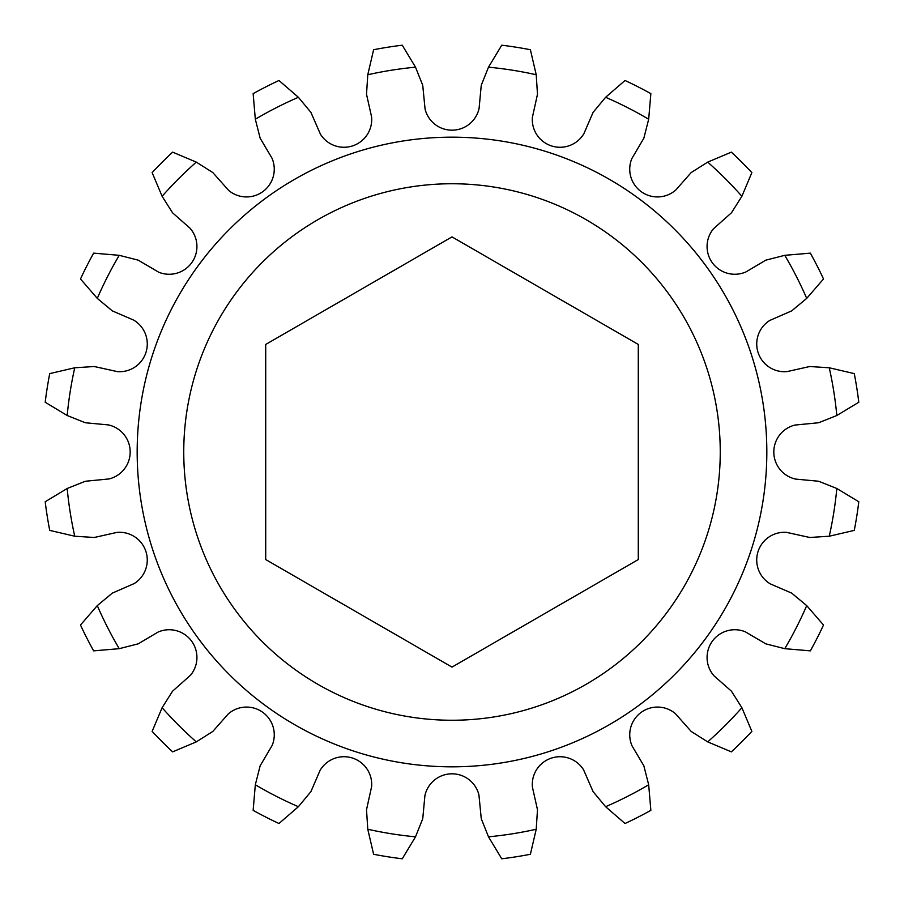 <?xml version="1.0" encoding="UTF-8"?>
<svg xmlns="http://www.w3.org/2000/svg" width="904" height="904" viewBox="0 0 904 904"><rect width="100%" height="100%" fill="white"/><g stroke="black" fill="none" stroke-linecap="round" stroke-linejoin="round"><path stroke-width="1.36" d="M183.749 452A268.251 268.251 0 0 1 452 183.749A268.251 268.251 0 0 1 720.251 452A268.251 268.251 0 0 1 452 720.251A268.251 268.251 0 0 1 183.749 452M137.171 452A314.829 314.829 0 0 1 452 137.171A314.829 314.829 0 0 1 766.829 452A314.829 314.829 0 0 1 452 766.829A314.829 314.829 0 0 1 137.171 452M532.286 119.531A27.741 27.741 0 0 1 532.354 117.52L537.484 94.242L536.219 74.738L530.388 49.731A409.828 409.828 0 0 0 501.754 45.2L488.488 67.178L481.244 85.338L479.086 108.446A27.741 27.741 0 0 1 425.061 109.056L422.744 85.326L415.512 67.178L402.246 45.2A409.828 409.828 0 0 0 373.612 49.731L367.781 74.738L366.515 94.253L371.589 116.887A27.741 27.741 0 0 1 320.411 134.165L310.874 112.311L298.388 97.293L278.974 80.49A409.828 409.828 0 0 0 253.143 93.643L255.323 119.226L260.149 138.176L271.968 158.143A27.741 27.741 0 0 1 228.633 190.394L212.813 172.551L196.292 162.121L172.63 152.143A409.828 409.828 0 0 0 152.143 172.63L162.121 196.292L172.562 212.824L189.976 228.158A27.741 27.741 0 0 1 158.72 272.217L138.165 260.137L119.226 255.323L93.643 253.143A409.828 409.828 0 0 0 80.49 278.974L97.293 298.388L112.322 310.886L133.634 320.084A27.741 27.741 0 0 1 117.52 371.646L94.242 366.515L74.738 367.781L49.731 373.612A409.828 409.828 0 0 0 45.2 402.246L67.178 415.512L85.338 422.756L108.446 424.914A27.741 27.741 0 0 1 109.056 478.939L85.326 481.256L67.178 488.488L45.2 501.754A409.828 409.828 0 0 0 49.731 530.388L74.738 536.219L94.253 537.484L116.887 532.411A27.741 27.741 0 0 1 134.165 583.588L112.311 593.126L97.293 605.612L80.49 625.026A409.828 409.828 0 0 0 93.643 650.857L119.226 648.676L138.176 643.851L158.143 632.032A27.741 27.741 0 0 1 190.394 675.367L172.551 691.187L162.121 707.708L152.143 731.37A409.828 409.828 0 0 0 172.63 751.857L196.292 741.879L212.824 731.438L228.158 714.024A27.741 27.741 0 0 1 272.217 745.28L260.137 765.835L255.323 784.774L253.143 810.357A409.828 409.828 0 0 0 278.974 823.51L298.388 806.707L310.886 791.678L320.084 770.366A27.741 27.741 0 0 1 371.646 786.48L366.515 809.758L367.781 829.262L373.612 854.269A409.828 409.828 0 0 0 402.246 858.8L415.512 836.821L422.756 818.662L424.914 795.554A27.741 27.741 0 0 1 478.939 794.944L481.256 818.674L488.488 836.821L501.754 858.8A409.828 409.828 0 0 0 530.388 854.269L536.219 829.262L537.484 809.747L532.411 787.113A27.741 27.741 0 0 1 583.588 769.835L593.126 791.689L605.612 806.707L625.026 823.51A409.828 409.828 0 0 0 650.857 810.357L648.676 784.774L643.851 765.824L632.032 745.856A27.741 27.741 0 0 1 675.367 713.606L691.187 731.449L707.708 741.879L731.37 751.857A409.828 409.828 0 0 0 751.857 731.37L741.879 707.708L731.438 691.176L714.024 675.842A27.741 27.741 0 0 1 745.28 631.783L765.835 643.863L784.774 648.676L810.357 650.857A409.828 409.828 0 0 0 823.51 625.026L806.707 605.612L791.678 593.114L770.366 583.916A27.741 27.741 0 0 1 786.48 532.354L809.758 537.484L829.262 536.219L854.269 530.388A409.828 409.828 0 0 0 858.8 501.754L836.821 488.488L818.662 481.244L795.554 479.086A27.741 27.741 0 0 1 794.944 425.061L818.674 422.744L836.821 415.512L858.8 402.246A409.828 409.828 0 0 0 854.269 373.612L829.262 367.781L809.747 366.515L787.113 371.589A27.741 27.741 0 0 1 769.835 320.411L791.689 310.874L806.707 298.388L823.51 278.974A409.828 409.828 0 0 0 810.357 253.143L784.774 255.323L765.824 260.149L745.856 271.968A27.741 27.741 0 0 1 713.606 228.633L731.449 212.813L741.879 196.292L751.857 172.63A409.828 409.828 0 0 0 731.37 152.143L707.708 162.121L691.176 172.562L675.842 189.976A27.741 27.741 0 0 1 631.783 158.72L643.863 138.165L648.676 119.226L650.857 93.643A409.828 409.828 0 0 0 625.026 80.49L605.612 97.293L593.114 112.322L583.916 133.634A27.741 27.741 0 0 1 532.286 119.531M836.821 415.512A386.55 386.55 0 0 0 829.262 367.781M806.707 298.388A386.55 386.55 0 0 0 784.774 255.323M741.879 196.292A386.55 386.55 0 0 0 707.708 162.121M648.676 119.226A386.55 386.55 0 0 0 605.612 97.293M536.219 74.738A386.55 386.55 0 0 0 488.488 67.178M415.512 67.178A386.55 386.55 0 0 0 367.781 74.738M298.388 97.293A386.55 386.55 0 0 0 255.323 119.226M196.292 162.121A386.55 386.55 0 0 0 162.121 196.292M119.226 255.323A386.55 386.55 0 0 0 97.293 298.388M74.738 367.781A386.55 386.55 0 0 0 67.178 415.512M67.178 488.488A386.55 386.55 0 0 0 74.738 536.219M97.293 605.612A386.55 386.55 0 0 0 119.226 648.676M162.121 707.708A386.55 386.55 0 0 0 196.292 741.879M255.323 784.774A386.55 386.55 0 0 0 298.388 806.707M367.781 829.262A386.55 386.55 0 0 0 415.512 836.821M488.488 836.821A386.55 386.55 0 0 0 536.219 829.262M605.612 806.707A386.55 386.55 0 0 0 648.676 784.774M707.708 741.879A386.55 386.55 0 0 0 741.879 707.708M784.774 648.676A386.55 386.55 0 0 0 806.707 605.612M829.262 536.219A386.55 386.55 0 0 0 836.821 488.488M265.708 559.553L452 667.107L638.292 559.553L638.292 344.447L452 236.893L265.708 344.447L265.708 559.553"/></g></svg>
